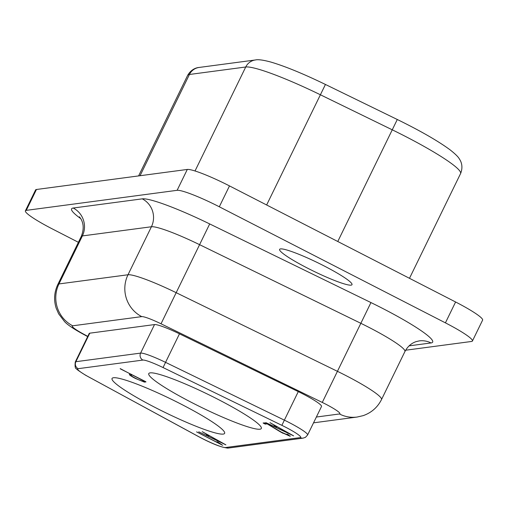 <?xml version="1.0" encoding="UTF-8"?>
<svg xmlns="http://www.w3.org/2000/svg" width="508" height="508" viewBox="0 0 508 508"><rect width="100%" height="100%" fill="white"/><g stroke="black" fill="none" stroke-linecap="round" stroke-linejoin="round"><path stroke-width="0.76" d="M405.632 350.222L471.545 341.465A38.976 4.547 26 0 0 472.421 341.014A38.976 4.547 26 0 0 445.414 322.859L455.6 301.987L229.489 185.909A38.976 4.547 -154 0 0 187.306 169.443L36.455 189.484A38.976 4.547 26 0 0 35.579 189.935L25.4 210.807A38.976 4.547 26 0 1 26.276 210.363L36.455 189.484M445.414 322.859L219.304 206.781A38.976 4.547 -154 0 0 177.121 190.316L26.276 210.363M455.6 301.987A38.976 4.547 26 0 1 482.6 320.142L472.421 341.014M25.4 210.807A38.976 4.547 26 0 0 52.4 228.962L78.397 242.303M351.091 285.14A40.272 4.699 26 0 1 310.604 269.697A40.272 4.699 26 0 1 279.603 249.371A40.272 4.699 26 0 1 280.505 248.907A40.272 4.699 26 0 1 320.993 264.351A40.272 4.699 26 0 1 351.993 284.677A40.272 4.699 26 0 1 351.091 285.14M321.513 406.47A27.14 3.169 -154 0 0 298.279 391.617L284.366 420.148A27.14 3.169 -154 0 1 307.6 435L321.513 406.47M89.789 333.178L75.876 361.702A27.14 3.169 -154 0 0 75.267 362.02L89.179 333.489A27.14 3.169 -154 0 1 89.789 333.178L154.521 324.574A27.14 3.169 -154 0 1 179.47 333.832L298.279 391.617M198.749 431.832L205.594 435.096L207.556 434.835L202.235 431.66L225.889 444.856L198.749 431.832M283.121 433.33A11.614 1.353 26 0 1 279.324 431.216L267.138 423.863L265.271 424.11L263.55 423.285L263.119 422.986L265.64 422.885L266.37 423.189L281.286 432.118L288.576 435.35A4.534 0.527 -154 0 0 288.639 435.305A4.534 0.527 -154 0 0 287.052 434.048L290.157 436.27L283.204 433.159M120.174 368.77L145.523 381.565L145.98 381.895L144.386 382.105L135.426 378.454A9.29 1.086 26 0 1 130.569 375.66A8.56 0.997 26 0 1 129.381 374.434A8.56 0.997 26 0 1 129.534 374.345L130.721 374.186L120.25 368.618M196.583 431.876L220.275 443.967L216.884 441.725L217.837 442.055L222.618 445.294L196.583 431.876M265.938 422.688L273.342 426.091L275.304 425.831L269.977 422.656L293.63 435.858L265.938 422.688M217.945 399.326A62.617 7.303 -154 0 0 148.768 373.59A62.617 7.303 -154 0 0 192.151 402.749A62.617 7.303 -154 0 0 261.328 428.485A62.617 7.303 -154 0 0 217.945 399.326M181.235 404.203A62.617 7.303 -154 0 0 112.058 378.466A62.617 7.303 -154 0 0 155.442 407.632A62.617 7.303 -154 0 0 224.619 433.368A62.617 7.303 -154 0 0 181.235 404.203M209.264 435.781L207.493 436.016L222.701 443.255L209.347 435.61M277.006 426.784L275.234 427.018L290.449 434.257L277.095 426.606M138.208 379.603L142.951 381.368L144.355 381.184L132.156 374.923L130.88 375.095A6.534 0.762 -154 0 0 130.823 375.145A6.534 0.762 -154 0 0 132.296 376.46A7.817 0.914 -154 0 0 135.782 378.416L138.208 379.603M207.493 436.016L208.045 434.886M290.157 436.27L290.328 435.921M263.55 423.285L263.703 422.961M264.484 423.767L264.903 422.916M265.271 424.11L265.83 422.967M130.88 375.095L131.286 374.263M130.569 375.66L131.261 374.244M144.386 382.105L144.824 381.21M275.234 427.018L275.787 425.882M229.489 185.909L219.304 206.781M187.306 169.443L177.121 190.316M266.643 204.984L320.396 94.774A80.543 9.398 -154 0 0 245.732 66.999A12.992 12.706 -97.6 0 1 255.403 59.969C258.102 59.315 263.214 60.001 270.732 62.02C285.051 66.243 303.282 73.724 325.438 84.461L320.396 94.774L392.252 129.813A80.543 9.398 26 0 1 460.565 173.59C463.671 166.053 460.565 160.636 459.473 159.15C458.495 157.112 455.371 154.013 450.101 149.854C438.061 140.983 420.453 130.867 397.288 119.501L325.438 84.461M337.776 241.503L397.288 119.501M138.608 175.914L187.623 75.413A80.543 9.398 26 0 1 189.427 74.479L245.732 66.999L195.021 170.98M187.623 75.413C191.668 68.37 197.618 67.545 199.104 67.45A12.992 12.706 82.4 0 0 189.427 74.479L140.049 175.724M73.216 208.026A20.784 20.333 -97.6 0 1 82.379 235.928L151.422 226.759A51.968 6.064 -154 0 1 199.593 244.672L360.845 323.31L337.433 371.323L176.174 292.684L209.696 223.933A72.752 8.484 -154 0 0 142.253 198.85L73.216 208.026A72.752 8.484 -154 0 0 80.772 218.643M209.696 223.933L370.948 302.571L360.845 323.31A51.968 6.064 -154 0 1 404.92 351.549L381.508 399.561A51.968 6.064 -154 0 0 337.433 371.323L322.275 402.431L161.023 323.793A20.784 2.426 -154 0 0 141.751 316.624L72.714 325.799A20.784 2.426 -154 0 0 83.547 334.086L87.776 336.379M404.92 351.549C407.626 346.488 411.397 343.167 416.23 341.592L419.233 340.9A20.784 20.333 -97.6 0 1 431.025 342.951A72.752 8.484 -154 0 0 370.948 302.571M431.025 342.951L409.099 345.859M79.464 216.827L81.109 219.246C83.833 224.212 83.864 229.972 81.217 236.531A51.968 6.064 -154 0 1 82.379 235.928L58.96 283.94A51.968 6.064 -154 0 0 57.798 284.537C54.197 292.208 53.651 300.082 56.172 308.153L58.63 313.804L64.465 321.481C67.202 324.561 73.139 328.625 82.283 333.673L87.668 336.594M161.023 323.793L176.174 292.684A51.968 6.064 -154 0 0 128.003 274.764L58.96 283.94A31.178 30.499 -97.6 0 0 72.714 325.799M141.751 316.624A31.178 30.499 -97.6 0 1 128.003 274.764L151.422 226.759A20.784 20.333 -97.6 0 0 142.253 198.85M179.47 333.832L165.557 362.356L284.366 420.148L281.883 425.348A21.946 2.559 -154 0 1 300.177 437.617L225.527 447.535A5.194 5.08 82.4 0 0 228.473 448.043L303.124 438.125L305.416 437.356L307.6 435M281.883 425.348L163.068 367.563A21.946 2.559 -154 0 0 142.9 360.077L78.168 368.681A5.194 5.08 -97.6 0 1 75.876 361.702L140.608 353.104L154.521 324.574M78.168 368.681A21.946 2.559 -154 0 0 89.452 377.342A5.194 1.803 118.5 0 1 89.237 377.273A5.194 1.803 118.5 0 1 89.059 377.126M225.527 447.535A21.946 2.559 -154 0 1 198.342 436.455L89.452 377.342M163.068 367.563L165.557 362.356A27.14 3.169 -154 0 0 140.608 353.104A5.194 5.08 -97.6 0 0 142.9 360.077M316.363 417.036L339.439 413.969A20.784 2.426 -154 0 0 322.275 402.431M381.508 399.561C377.539 407.378 371.424 412.731 363.176 415.639L357.124 417.043A31.178 30.499 -97.6 0 1 339.439 413.969M83.547 334.086A31.178 10.573 118.4 0 1 82.283 333.673M300.177 437.617A5.194 5.08 82.4 0 0 303.124 438.125M198.342 436.455A5.194 1.803 118.5 0 1 198.126 436.378A5.194 1.803 118.5 0 1 197.949 436.239M409.486 278.314L460.565 173.59M199.104 67.45L255.403 59.969M81.217 236.531L57.798 284.537M357.124 417.043L313.531 422.834M288.855 434.861L288.639 435.305M75.267 362.02C74.79 366.509 75.228 368.783 76.587 368.84C76.079 368.986 79.083 371.119 85.592 375.228L198.126 436.378C212.452 444.036 222.567 447.923 228.473 448.043"/></g></svg>
